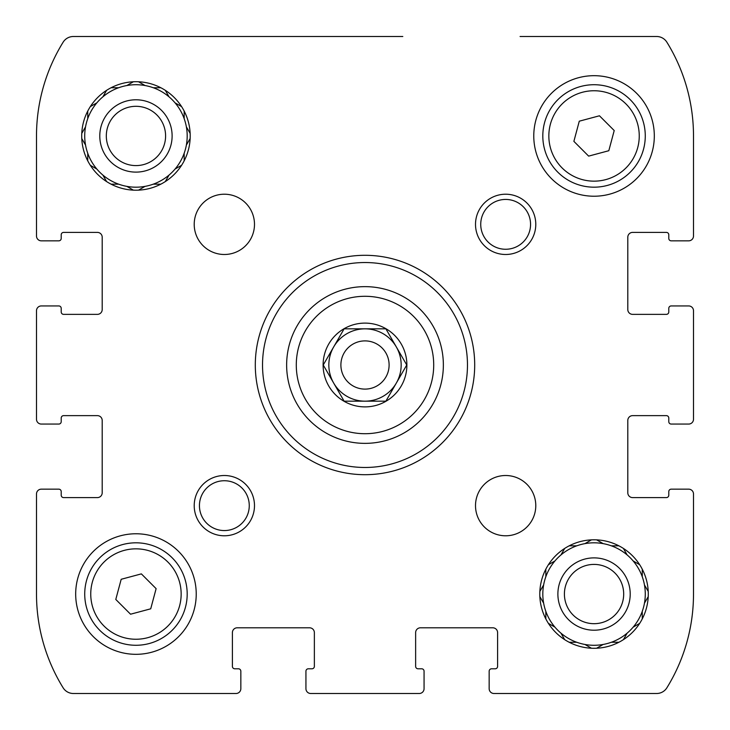 <?xml version="1.0" encoding="UTF-8"?>
<svg xmlns="http://www.w3.org/2000/svg" width="730" height="730" viewBox="0 0 730 730"><rect width="100%" height="100%" fill="white"/><g stroke="black" fill="none" stroke-linecap="round" stroke-linejoin="round"><path stroke-width="1.09" d="M424.066 685.662L424.066 688.682A4.818 4.818 0 0 1 419.248 693.5L310.752 693.5A4.818 4.818 0 0 1 305.934 688.682L305.934 685.662M685.662 489.164L688.682 489.164A4.818 4.818 0 0 1 693.5 493.991L693.5 594.047A178.412 178.412 0 0 1 666.892 687.779A12.054 12.054 0 0 1 656.635 693.5L493.991 693.5A4.818 4.818 0 0 1 489.164 688.682L489.164 685.662M685.662 305.934L688.682 305.934A4.818 4.818 0 0 1 693.5 310.752L693.5 419.248A4.818 4.818 0 0 1 688.682 424.066L685.662 424.066M520.079 36.5L656.635 36.5A12.054 12.054 0 0 1 666.892 42.221A178.412 178.412 0 0 1 693.5 135.953L693.5 236.009A4.818 4.818 0 0 1 688.682 240.836L685.662 240.836M73.365 36.5A12.054 12.054 0 0 0 63.108 42.221A12.054 12.054 0 0 1 73.365 36.5L402.805 36.5M44.338 240.836L41.318 240.836A4.818 4.818 0 0 1 36.5 236.009L36.5 135.953A178.412 178.412 0 0 1 63.108 42.221M44.338 424.066L41.318 424.066A4.818 4.818 0 0 1 36.5 419.248L36.5 310.752A4.818 4.818 0 0 1 41.318 305.934L44.338 305.934M240.836 685.662L240.836 688.682A4.818 4.818 0 0 1 236.009 693.5L73.365 693.5A12.054 12.054 0 0 1 63.108 687.779A178.412 178.412 0 0 1 36.5 594.047L36.5 493.991A4.818 4.818 0 0 1 41.318 489.164L44.338 489.164M424.066 688.682L424.066 671.198L424.066 688.682M495.195 668.789L491.582 668.789L495.195 668.789A2.409 2.409 0 0 0 497.605 666.38L497.605 632.618A4.818 4.818 0 0 0 492.786 627.8L420.453 627.8A4.818 4.818 0 0 0 415.635 632.618L415.635 666.38A2.409 2.409 0 0 0 418.044 668.789L421.657 668.789A2.409 2.409 0 0 1 424.066 671.198M489.164 671.198L489.164 688.682L489.164 671.198A2.409 2.409 0 0 1 491.582 668.789M688.682 489.164L671.198 489.164L688.682 489.164M668.789 418.044L668.789 421.657L668.789 418.044A2.409 2.409 0 0 0 666.38 415.635L632.618 415.635A4.818 4.818 0 0 0 627.8 420.453L627.8 492.786A4.818 4.818 0 0 0 632.618 497.605L666.38 497.605A2.409 2.409 0 0 0 668.789 495.195L668.789 491.582A2.409 2.409 0 0 1 671.198 489.164M671.198 424.066L688.682 424.066L671.198 424.066A2.409 2.409 0 0 1 668.789 421.657M688.682 305.934L671.198 305.934L688.682 305.934M668.789 234.804L668.789 238.418L668.789 234.804A2.409 2.409 0 0 0 666.38 232.395L632.618 232.395A4.818 4.818 0 0 0 627.8 237.213L627.8 309.547A4.818 4.818 0 0 0 632.618 314.365L666.38 314.365A2.409 2.409 0 0 0 668.789 311.956L668.789 308.343A2.409 2.409 0 0 1 671.198 305.934M671.198 240.836L688.682 240.836L671.198 240.836A2.409 2.409 0 0 1 668.789 238.418M41.318 240.836L58.801 240.836L41.318 240.836M61.21 311.956L61.21 308.343L61.21 311.956A2.409 2.409 0 0 0 63.619 314.365L97.382 314.365A4.818 4.818 0 0 0 102.2 309.547L102.2 237.213A4.818 4.818 0 0 0 97.382 232.395L63.619 232.395A2.409 2.409 0 0 0 61.21 234.804L61.21 238.418A2.409 2.409 0 0 1 58.801 240.836M58.801 305.934L41.318 305.934L58.801 305.934A2.409 2.409 0 0 1 61.21 308.343M41.318 424.066L58.801 424.066L41.318 424.066M61.21 495.195L61.21 491.582L61.21 495.195A2.409 2.409 0 0 0 63.619 497.605L97.382 497.605A4.818 4.818 0 0 0 102.2 492.786L102.2 420.453A4.818 4.818 0 0 0 97.382 415.635L63.619 415.635A2.409 2.409 0 0 0 61.21 418.044L61.21 421.657A2.409 2.409 0 0 1 58.801 424.066M58.801 489.164L41.318 489.164L58.801 489.164A2.409 2.409 0 0 1 61.21 491.582M240.836 688.682L240.836 671.198L240.836 688.682M311.956 668.789L308.343 668.789L311.956 668.789A2.409 2.409 0 0 0 314.365 666.38L314.365 632.618A4.818 4.818 0 0 0 309.547 627.8L237.213 627.8A4.818 4.818 0 0 0 232.395 632.618L232.395 666.38A2.409 2.409 0 0 0 234.804 668.789L238.418 668.789A2.409 2.409 0 0 1 240.836 671.198M305.934 671.198L305.934 688.682L305.934 671.198A2.409 2.409 0 0 1 308.343 668.789M87.737 160.81L87.737 153.263A51.237 51.237 0 0 1 85.538 145.069L81.769 138.545M90.319 165.29L96.853 169.059A51.237 51.237 0 0 0 102.848 175.054L106.617 181.588L102.848 175.054A51.237 51.237 0 0 0 118.643 184.17L111.106 184.17M160.81 184.17L153.263 184.17A51.237 51.237 0 0 1 145.069 186.369L138.545 190.138L145.069 186.369A51.237 51.237 0 0 1 126.837 186.369L133.371 190.138L126.837 186.369A51.237 51.237 0 0 1 118.643 184.17M165.29 181.588L169.059 175.054A51.237 51.237 0 0 0 175.054 169.059L181.588 165.29M184.17 160.81L184.17 153.263A51.237 51.237 0 0 0 186.369 145.069L190.138 138.545M186.369 145.069A51.237 51.237 0 0 0 186.369 126.837L190.138 133.371L186.369 126.837A51.237 51.237 0 0 0 184.17 118.643L184.17 111.106M181.588 106.617L175.054 102.848A51.237 51.237 0 0 0 169.059 96.853L165.29 90.319M160.81 87.737L153.263 87.737A51.237 51.237 0 0 0 145.069 85.538L138.545 81.769L145.069 85.538A51.237 51.237 0 0 0 126.837 85.538L133.371 81.769M111.106 87.737L118.643 87.737A51.237 51.237 0 0 1 126.837 85.538L127.266 85.291M106.617 90.319L102.848 96.853A51.237 51.237 0 0 0 96.853 102.848L90.319 106.617M87.737 111.106L87.737 118.643A51.237 51.237 0 0 0 85.538 126.837L81.769 133.371L85.538 126.837A51.237 51.237 0 0 0 85.538 145.069L85.291 144.64M87.737 153.263A51.237 51.237 0 0 0 96.853 169.059L96.424 168.812M96.853 102.848A51.237 51.237 0 0 0 87.737 118.643M118.643 87.737A51.237 51.237 0 0 0 102.848 96.853M168.812 96.424L169.059 96.853A51.237 51.237 0 0 0 153.263 87.737M184.17 118.643A51.237 51.237 0 0 0 175.054 102.848M175.483 168.812L175.054 169.059A51.237 51.237 0 0 0 184.17 153.263M153.263 184.17A51.237 51.237 0 0 0 169.059 175.054M135.953 172.116A36.162 36.162 0 0 1 104.636 117.868A36.162 36.162 0 0 1 167.27 117.868A36.162 36.162 0 0 1 135.953 172.116M135.953 165.591A29.638 29.638 0 0 1 110.285 121.134A29.638 29.638 0 0 1 161.622 121.134A29.638 29.638 0 0 1 135.953 165.591M545.83 569.19L545.83 576.736A51.237 51.237 0 0 0 545.83 611.357L545.83 618.894L545.83 611.357A51.237 51.237 0 0 1 543.631 603.163L539.862 596.629M548.413 623.383L554.946 627.152A51.237 51.237 0 0 0 560.941 633.147L564.71 639.681M569.19 642.263L576.736 642.263A51.237 51.237 0 0 0 584.931 644.462L591.455 648.231L584.931 644.462A51.237 51.237 0 0 0 603.163 644.462L596.629 648.231M623.383 639.681L627.152 633.147A51.237 51.237 0 0 1 603.163 644.462A51.237 51.237 0 0 0 611.357 642.263L618.894 642.263M633.147 627.152A51.237 51.237 0 0 1 627.152 633.147A51.237 51.237 0 0 0 633.147 627.152L639.681 623.383L633.147 627.152A51.237 51.237 0 0 0 642.263 611.357L642.263 618.894L642.263 611.357A51.237 51.237 0 0 0 644.462 603.163L648.231 596.629M648.231 591.455L644.462 584.931A51.237 51.237 0 0 0 642.263 576.736L642.263 569.19M639.681 564.71L633.147 560.941A51.237 51.237 0 0 0 627.152 554.946L623.383 548.413M618.894 545.83L611.357 545.83A51.237 51.237 0 0 0 603.163 543.631L596.629 539.862L603.163 543.631A51.237 51.237 0 0 1 642.263 611.357M591.455 539.862L584.931 543.631A51.237 51.237 0 0 0 576.736 545.83L569.19 545.83M564.71 548.413L560.941 554.946A51.237 51.237 0 0 0 554.946 560.941L548.413 564.71M543.631 584.931L539.862 591.455L543.631 584.931A51.237 51.237 0 0 1 603.163 543.631M561.188 633.576L560.941 633.147A51.237 51.237 0 0 0 576.736 642.263M545.83 611.357A51.237 51.237 0 0 0 554.946 627.152M594.047 630.209A36.162 36.162 0 0 1 562.73 575.961A36.162 36.162 0 0 1 625.364 575.961A36.162 36.162 0 0 1 594.047 630.209M594.047 623.685A29.638 29.638 0 0 1 568.378 579.228A29.638 29.638 0 0 1 619.715 579.228A29.638 29.638 0 0 1 594.047 623.685M323.737 364.142L344.122 328.838L385.878 328.838L406.756 365L385.878 401.162L344.122 401.162L323.244 365L344.122 328.838L385.878 328.838L406.756 365M344.058 401.281A41.893 41.893 0 0 1 365 323.107A41.893 41.893 0 0 1 405.46 375.84A41.893 41.893 0 0 1 344.058 401.281M135.953 81.705A54.248 54.248 0 0 1 182.938 163.082A54.248 54.248 0 0 1 88.978 163.082A54.248 54.248 0 0 1 135.953 81.705M224.347 194.216A30.14 30.14 0 0 1 250.454 239.422A30.14 30.14 0 0 1 198.25 239.422A30.14 30.14 0 0 1 224.347 194.216M505.653 475.513A30.14 30.14 0 0 1 531.75 520.718A30.14 30.14 0 0 1 479.546 520.718A30.14 30.14 0 0 1 505.653 475.513M594.047 539.798A54.248 54.248 0 0 1 641.022 621.166A54.248 54.248 0 0 1 547.062 621.166A54.248 54.248 0 0 1 594.047 539.798M135.953 533.767A60.28 60.28 0 0 1 188.157 624.186A60.28 60.28 0 0 1 83.758 624.186A60.28 60.28 0 0 1 135.953 533.767M594.047 75.683A60.28 60.28 0 0 1 646.242 166.093A60.28 60.28 0 0 1 541.842 166.093A60.28 60.28 0 0 1 594.047 75.683M224.347 475.513A30.14 30.14 0 0 1 250.454 520.718A30.14 30.14 0 0 1 198.25 520.718A30.14 30.14 0 0 1 224.347 475.513M505.653 194.216A30.14 30.14 0 0 1 531.75 239.422A30.14 30.14 0 0 1 479.546 239.422A30.14 30.14 0 0 1 505.653 194.216M365 255.299A109.701 109.701 0 0 1 460 419.85A109.701 109.701 0 0 1 270 419.85A109.701 109.701 0 0 1 365 255.299M365 262.535A102.465 102.465 0 0 1 453.741 416.237A102.465 102.465 0 0 1 276.259 416.237A102.465 102.465 0 0 1 365 262.535M365 286.644A78.356 78.356 0 0 1 432.863 404.183A78.356 78.356 0 0 1 297.137 404.183A78.356 78.356 0 0 1 365 286.644A78.356 78.356 0 0 1 432.863 404.183A78.356 78.356 0 0 1 297.137 404.183A78.356 78.356 0 0 1 365 286.644M505.653 199.436A24.92 24.92 0 0 1 527.224 236.812A24.92 24.92 0 0 1 484.072 236.812A24.92 24.92 0 0 1 505.653 199.436M224.347 480.732A24.92 24.92 0 0 1 245.928 518.108A24.92 24.92 0 0 1 202.776 518.108A24.92 24.92 0 0 1 224.347 480.732M594.047 84.716A51.237 51.237 0 0 1 638.412 161.567A51.237 51.237 0 0 1 549.672 161.567A51.237 51.237 0 0 1 594.047 84.716A51.237 51.237 0 0 1 638.412 161.567A51.237 51.237 0 0 1 549.672 161.567A51.237 51.237 0 0 1 594.047 84.716M614.213 130.551L599.449 115.787L579.282 121.189L573.88 141.355L588.645 156.12L608.811 150.718L614.213 130.551M135.953 542.81A51.237 51.237 0 0 1 180.328 619.661A51.237 51.237 0 0 1 91.588 619.661A51.237 51.237 0 0 1 135.953 542.81A51.237 51.237 0 0 1 180.328 619.661A51.237 51.237 0 0 1 91.588 619.661A51.237 51.237 0 0 1 135.953 542.81M156.12 588.645L141.355 573.88L121.189 579.282L115.787 599.449L130.551 614.213L150.718 608.811L156.12 588.645M406.263 365.858L385.878 401.162L344.122 401.162L323.244 365M365 328.838A36.162 36.162 0 0 1 396.317 383.086A36.162 36.162 0 0 1 333.683 383.086A36.162 36.162 0 0 1 365 328.838M365 340.892A24.108 24.108 0 0 1 385.878 377.054A24.108 24.108 0 0 1 344.122 377.054A24.108 24.108 0 0 1 365 340.892M365 296.289A68.711 68.711 0 0 1 424.504 399.356A68.711 68.711 0 0 1 305.496 399.356A68.711 68.711 0 0 1 365 296.289M594.047 90.748A45.205 45.205 0 0 1 633.193 158.556A45.205 45.205 0 0 1 554.9 158.556A45.205 45.205 0 0 1 594.047 90.748M135.953 548.841A45.205 45.205 0 0 1 175.1 616.649A45.205 45.205 0 0 1 96.807 616.649A45.205 45.205 0 0 1 135.953 548.841"/></g></svg>
